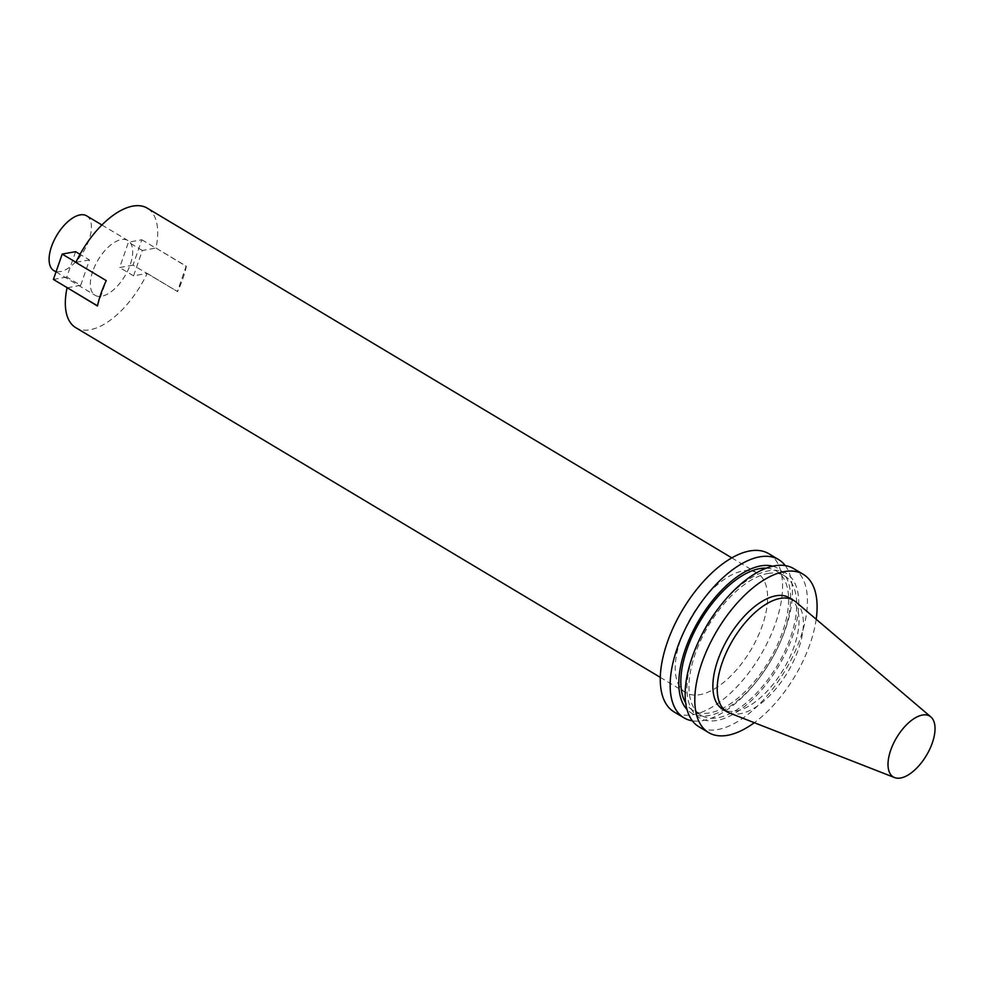 <?xml version="1.0" encoding="UTF-8"?>
<svg xmlns="http://www.w3.org/2000/svg" width="984" height="984" viewBox="0 0 984 984"><rect width="100%" height="100%" fill="white"/><g stroke="black" fill="none" stroke-linecap="round" stroke-linejoin="round"><path stroke-width="0.74" stroke-dasharray="4.92 3.69" d="M133.049 265.139L119.654 267.55L128.449 242.175L141.831 239.764L133.049 265.139L177.575 291.596A69.63 34.071 120.9 0 0 186.357 266.221L155.964 248.03A69.63 34.071 -59.1 0 0 147.268 208.165M67.306 287.758L80.688 285.348L66.801 277.045L75.584 251.67M53.407 279.444L66.801 277.045M80.688 285.348L89.483 259.973L80.024 254.327M89.483 259.973L75.928 262.285M97.502 305.827L106.26 280.612M75.854 262.421L106.493 280.563M86.654 215.853A31.918 15.621 -59.1 0 1 86.678 245.606A31.918 15.621 -59.1 0 1 60.454 271.572A31.918 15.621 -59.1 0 1 53.874 270.625M92.754 271.289A31.918 15.621 120.9 0 0 95.128 295.311A31.918 15.621 120.9 0 0 101.709 296.258A31.918 15.621 120.9 0 0 127.932 270.293A31.918 15.621 120.9 0 0 127.908 240.526A31.918 15.621 120.9 0 0 92.754 271.289M765.872 612.921A69.63 34.071 120.9 0 0 757.176 573.045A69.63 34.071 120.9 0 0 680.497 640.154A69.63 34.071 120.9 0 0 685.676 692.564A69.63 34.071 120.9 0 0 730.829 675.934A69.63 34.071 120.9 0 0 765.872 612.921M141.831 239.764L155.73 248.079L142.336 250.477L133.553 275.852L147.182 273.404A69.63 34.071 -59.1 0 1 75.768 327.672M147.182 273.404L177.575 291.596M155.964 248.03L186.124 266.258L177.341 291.633M142.336 250.477L128.449 242.175M133.553 275.852L119.654 267.55M768.75 553.684A92.189 45.116 -59.1 0 1 768.836 639.661A92.189 45.116 -59.1 0 1 693.08 714.655A92.189 45.116 -59.1 0 1 674.089 711.912M785.232 565.579A92.189 45.116 -59.1 0 1 780.066 642.626A92.189 45.116 -59.1 0 1 757.815 679.821A92.189 45.116 -59.1 0 1 702.957 720.571A92.189 45.116 -59.1 0 1 692.355 720.817M772.711 566.206A84.28 41.242 -59.1 0 1 779.291 644.336A84.28 41.242 -59.1 0 1 758.959 678.345A84.28 41.242 -59.1 0 1 686.992 709.476M766.339 568.149A81.242 39.754 -59.1 0 1 776.425 571.04A81.242 39.754 -59.1 0 1 768.836 661.174A81.242 39.754 -59.1 0 1 693.019 710.473A81.242 39.754 -59.1 0 1 685.688 702.957M767.84 573.5A81.242 39.754 -59.1 0 1 784.568 575.923A81.242 39.754 -59.1 0 1 776.979 666.045A81.242 39.754 -59.1 0 1 701.161 715.343A81.242 39.754 -59.1 0 1 701.088 639.588A81.242 39.754 -59.1 0 1 767.84 573.5M718.64 608.051A84.28 41.242 -59.1 0 1 768.775 570.794A84.28 41.242 -59.1 0 1 790.89 640.879A84.28 41.242 -59.1 0 1 711.641 720.989A84.28 41.242 -59.1 0 1 698.296 642.048M793.608 568.567A92.189 45.116 -59.1 0 1 784.998 670.842A92.189 45.116 -59.1 0 1 698.96 726.795M816.191 619.268A92.189 45.116 -59.1 0 1 754.298 722.699M789.279 597.731A64.932 31.771 -59.1 0 1 783.215 669.772A64.932 31.771 -59.1 0 1 722.613 709.181M795.749 601.851A64.932 31.771 -59.1 0 1 787.557 672.367A64.932 31.771 -59.1 0 1 729.292 712.92M56.026 271.904L95.128 295.311M101.918 224.979L127.908 240.526M660.301 677.373L685.676 692.564M731.801 557.866L757.176 573.045M779.291 644.336L780.066 642.626M758.959 678.345L757.815 679.821M784.568 575.923L776.425 571.04M701.161 715.343L693.019 710.473"/><path stroke-width="1.48" d="M97.502 305.827L53.407 279.444L62.201 254.069L75.584 251.67L80.024 254.327M75.928 262.285L62.201 254.069M56.026 271.904L53.874 270.625A31.918 15.621 -59.1 0 1 56.863 235.213A31.918 15.621 -59.1 0 1 86.654 215.853L101.918 224.979M67.306 287.758L97.465 305.987A69.63 34.071 120.9 0 1 106.26 280.612L75.854 262.421A69.63 34.071 -59.1 0 1 147.268 208.165L731.801 557.866M660.301 677.373L75.768 327.672A69.63 34.071 -59.1 0 1 67.072 287.795M692.355 720.817A92.189 45.116 -59.1 0 1 683.978 717.828L674.089 711.912A92.189 45.116 -59.1 0 1 682.711 609.637A92.189 45.116 -59.1 0 1 768.75 553.684L778.639 559.601A92.189 45.116 -59.1 0 1 785.232 565.579M683.978 717.828A92.189 45.116 -59.1 0 1 683.892 631.863A92.189 45.116 -59.1 0 1 759.648 556.858A92.189 45.116 -59.1 0 1 778.639 559.601M686.992 709.476A84.28 41.242 -59.1 0 1 693.917 629.329A84.28 41.242 -59.1 0 1 760.632 565.923A84.28 41.242 -59.1 0 1 772.711 566.206M685.688 702.957A81.242 39.754 -59.1 0 1 697.668 625.455A81.242 39.754 -59.1 0 1 759.697 568.629A81.242 39.754 -59.1 0 1 766.339 568.149M754.298 722.699A92.189 45.116 -59.1 0 1 708.615 732.576L698.96 726.795A92.189 45.116 -59.1 0 1 697.533 643.757L698.296 642.048A84.28 41.242 -59.1 0 1 718.64 608.051L719.784 606.562A92.189 45.116 -59.1 0 1 774.629 565.825A92.189 45.116 -59.1 0 1 793.608 568.567L803.276 574.348A92.189 45.116 -59.1 0 1 816.191 619.268M697.533 643.757A92.189 45.116 -59.1 0 1 719.784 606.562M708.615 732.576A92.189 45.116 -59.1 0 1 708.541 646.599A92.189 45.116 -59.1 0 1 784.297 571.606A92.189 45.116 -59.1 0 1 803.276 574.348M894.591 777.581L729.292 712.92A64.932 31.771 -59.1 0 1 726.955 711.776L722.613 709.181A64.932 31.771 -59.1 0 1 722.551 648.628A64.932 31.771 -59.1 0 1 775.909 595.8A64.932 31.771 -59.1 0 1 789.279 597.731L793.621 600.338A64.932 31.771 -59.1 0 1 795.749 601.851L930.876 716.942A35.449 17.355 120.9 0 0 922.414 715.048A35.449 17.355 120.9 0 0 892.697 745.196A35.449 17.355 120.9 0 0 894.591 777.581A35.449 17.355 120.9 0 0 926.411 755.441A35.449 17.355 120.9 0 0 930.876 716.942M726.955 711.776A64.932 31.771 -59.1 0 1 726.893 651.224A64.932 31.771 -59.1 0 1 780.25 598.395A64.932 31.771 -59.1 0 1 793.621 600.338"/></g></svg>

